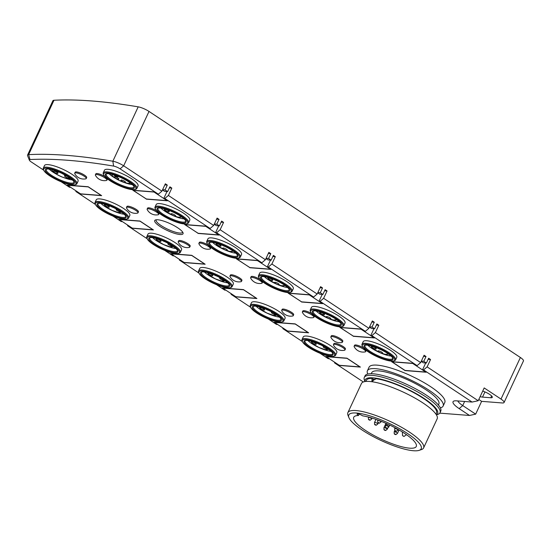 <?xml version="1.0" encoding="UTF-8"?>
<svg xmlns="http://www.w3.org/2000/svg" width="551" height="551" viewBox="0 0 551 551"><rect width="100%" height="100%" fill="white"/><g stroke="black" fill="none" stroke-linecap="round" stroke-linejoin="round"><path stroke-width="0.83" d="M413.45 450.739A39.954 9.47 -155 0 0 419.139 450.346A39.954 9.47 -155 0 0 402.946 430.648A39.954 9.47 -155 0 0 356.531 413.023A39.954 9.47 -155 0 0 348.9 417.596A39.954 9.47 -155 0 0 375.314 437.68A39.954 9.47 -155 0 0 413.45 450.739M348.9 417.596L348.005 415.344A41.773 9.897 25 0 1 347.881 412.623A41.773 9.897 25 0 1 355.987 410.564A41.773 9.897 25 0 1 409.517 432.142A41.773 9.897 25 0 1 423.595 447.935A41.773 9.897 25 0 1 421.432 449.588L419.139 450.346M359.121 414.159L358.487 415.523A34.506 8.175 -155 0 0 353.721 417.293A34.506 8.175 -155 0 0 381.54 439.292A34.506 8.175 -155 0 0 416.267 446.462A34.506 8.175 -155 0 0 398.531 429.67A34.506 8.175 -155 0 0 362.613 415.847A3.63 0.861 -155 0 0 357.826 413.877A3.63 0.861 -155 0 0 357.124 414.056A3.63 0.861 -155 0 0 358.487 415.523M347.881 412.623L361.449 383.524A41.773 9.897 25 0 1 384.715 384.805A41.773 9.897 25 0 1 423.092 403.036A41.773 9.897 25 0 1 437.17 418.829L423.595 447.935M372.71 381.471L373.158 379.136A37.048 8.782 25 0 1 375.011 379.212A37.048 8.782 25 0 1 375.596 379.26M436.385 414.807A39.954 9.47 -155 0 0 424.146 398.476A39.954 9.47 -155 0 0 384.584 380.176A39.954 9.47 -155 0 0 365.037 381.54M364.962 381.547L364.411 380.162A41.773 9.897 25 0 1 364.287 377.442A41.773 9.897 25 0 1 387.546 378.723A41.773 9.897 25 0 1 425.923 396.961A41.773 9.897 25 0 1 440.001 412.754A41.773 9.897 25 0 1 437.838 414.407L436.426 414.875M435.951 414.138L436.461 413.043A38.687 9.167 -155 0 0 423.423 398.421A38.687 9.167 -155 0 0 375.92 378.668L371.946 381.32L371.987 378.358L373.158 379.136M364.287 377.442L365.031 375.844A41.773 9.897 25 0 1 388.297 377.125A41.773 9.897 25 0 1 426.667 395.356A41.773 9.897 25 0 1 440.745 411.156L440.001 412.754M440.366 407.864A41.773 9.897 -155 0 0 443.135 406.039A41.773 9.897 -155 0 0 429.057 390.239A41.773 9.897 -155 0 0 390.68 372.008A41.773 9.897 -155 0 0 367.421 370.727A41.773 9.897 -155 0 0 367.799 374.019M443.135 406.039L444.774 402.519A41.773 9.897 -155 0 0 430.696 386.726A41.773 9.897 -155 0 0 392.319 368.488A41.773 9.897 -155 0 0 369.06 367.207L367.421 370.727M371.243 373.695L371.698 372.724A37.048 8.782 25 0 1 392.333 373.86A37.048 8.782 25 0 1 426.364 390.032A37.048 8.782 25 0 1 438.858 404.041L438.403 405.013M371.987 378.358A38.687 9.167 -155 0 0 366.339 380.348L365.83 381.444M353.26 336.138L340.325 327.57L361.001 329.188L373.936 337.756L353.26 336.138M287.505 330.999L274.57 322.425L295.246 324.043L308.181 332.611L287.505 330.999M339.251 365.285L326.316 356.711L346.992 358.329L359.927 366.904L339.251 365.285M405.006 370.424L392.071 361.855L412.747 363.474L425.682 372.042L405.006 370.424M302.458 312.486A6.357 1.508 25 0 1 302.382 311.942A6.357 1.508 25 0 1 303.615 311.632A6.357 1.508 25 0 1 311.763 314.917A6.357 1.508 25 0 1 313.905 317.314A6.357 1.508 25 0 1 313.436 317.603A10.173 10.173 0 0 1 302.458 312.486M313.905 317.314L314.352 316.357A6.357 1.508 -155 0 0 314.352 316.005M311.756 313.664A6.357 1.508 -155 0 0 302.83 310.984L302.382 311.942M281.781 310.867A6.357 1.508 25 0 1 281.706 310.33A6.357 1.508 25 0 1 282.938 310.013A6.357 1.508 25 0 1 291.08 313.299A6.357 1.508 25 0 1 293.222 315.702A6.357 1.508 25 0 1 292.76 315.985A10.173 10.173 0 0 1 281.781 310.867M293.222 315.702L293.669 314.738A6.357 1.508 -155 0 0 291.527 312.334A6.357 1.508 -155 0 0 285.687 309.566A6.357 1.508 -155 0 0 282.146 309.366L281.706 310.33M354.203 346.772A6.357 1.508 25 0 1 354.128 346.228A6.357 1.508 25 0 1 355.361 345.918A6.357 1.508 25 0 1 363.508 349.203A6.357 1.508 25 0 1 365.65 351.607A6.357 1.508 25 0 1 365.182 351.889A10.173 10.173 0 0 1 354.203 346.772M366.098 350.291A6.357 1.508 25 0 1 366.098 350.643L365.65 351.607M354.128 346.228L354.575 345.27A6.357 1.508 25 0 1 363.502 347.95M333.527 345.16A6.357 1.508 25 0 1 333.451 344.616A6.357 1.508 25 0 1 334.684 344.299A6.357 1.508 25 0 1 342.825 347.585A6.357 1.508 25 0 1 344.967 349.988A6.357 1.508 25 0 1 344.506 350.278A10.173 10.173 0 0 1 333.527 345.16M344.967 349.988L345.415 349.024A6.357 1.508 -155 0 0 343.273 346.62A6.357 1.508 -155 0 0 337.432 343.852A6.357 1.508 -155 0 0 333.892 343.652L333.451 344.616M330.931 337.391A6.357 1.508 25 0 1 330.848 336.847A6.357 1.508 25 0 1 332.081 336.537A6.357 1.508 25 0 1 340.229 339.822A6.357 1.508 25 0 1 342.371 342.226A6.357 1.508 25 0 1 341.902 342.508A10.173 10.173 0 0 1 330.931 337.391M342.371 342.226L342.818 341.262A6.357 1.508 -155 0 0 340.676 338.858A6.357 1.508 -155 0 0 334.836 336.082A6.357 1.508 -155 0 0 331.296 335.89L330.848 336.847M126.544 208.009A6.357 1.508 25 0 1 126.461 207.465A6.357 1.508 25 0 1 127.694 207.155A6.357 1.508 25 0 1 135.842 210.441A6.357 1.508 25 0 1 137.984 212.838A6.357 1.508 25 0 1 137.516 213.127A10.173 10.173 0 0 1 126.544 208.009M137.984 212.838L138.432 211.88A6.357 1.508 -155 0 0 136.29 209.476A6.357 1.508 -155 0 0 130.449 206.701A6.357 1.508 -155 0 0 126.909 206.508L126.461 207.465M301.514 301.852L288.579 293.284L309.256 294.902L322.19 303.47L301.514 301.852M235.759 296.714L222.824 288.139L243.501 289.757L256.435 298.325L235.759 296.714M249.768 267.566L236.834 258.998L257.51 260.616L270.445 269.184L249.768 267.566M184.013 262.428L171.072 253.853L191.755 255.471L204.69 264.039L184.013 262.428M198.023 233.28L185.088 224.712L205.764 226.33L218.699 234.898L198.023 233.28M132.268 228.135L119.326 219.567L140.009 221.185L152.944 229.753L132.268 228.135M80.522 193.849L67.58 185.281L88.263 186.899L101.198 195.467L80.522 193.849M146.277 198.994L133.342 190.426L154.018 192.037L166.953 200.612L146.277 198.994M147.22 209.628A6.357 1.508 25 0 1 147.145 209.084A6.357 1.508 25 0 1 148.377 208.774A6.357 1.508 25 0 1 156.525 212.052A6.357 1.508 25 0 1 158.667 214.456A6.357 1.508 25 0 1 158.199 214.745A10.173 10.173 0 0 1 147.22 209.628M158.667 214.456L159.115 213.499A6.357 1.508 -155 0 0 159.115 213.147M156.518 210.806A6.357 1.508 -155 0 0 147.592 208.126L147.145 209.084M74.798 173.723A6.357 1.508 25 0 1 74.716 173.179A6.357 1.508 25 0 1 75.948 172.869A6.357 1.508 25 0 1 84.096 176.148A6.357 1.508 25 0 1 86.238 178.552A6.357 1.508 25 0 1 85.77 178.841A10.173 10.173 0 0 1 74.798 173.723M86.238 178.552L86.686 177.594A6.357 1.508 -155 0 0 84.544 175.19A6.357 1.508 -155 0 0 78.703 172.415A6.357 1.508 -155 0 0 75.163 172.222L74.716 173.179M95.475 175.342A6.357 1.508 25 0 1 95.399 174.798A6.357 1.508 25 0 1 96.632 174.488A6.357 1.508 25 0 1 104.773 177.766A6.357 1.508 25 0 1 106.922 180.17A6.357 1.508 25 0 1 106.453 180.459A10.173 10.173 0 0 1 95.475 175.342M106.922 180.17L107.369 179.213A6.357 1.508 -155 0 0 107.369 178.861M104.773 176.52A6.357 1.508 -155 0 0 95.846 173.84L95.399 174.798M230.036 276.581A6.357 1.508 25 0 1 229.953 276.037A6.357 1.508 25 0 1 231.193 275.727A6.357 1.508 25 0 1 239.334 279.013A6.357 1.508 25 0 1 241.476 281.416A6.357 1.508 25 0 1 241.007 281.699A10.173 10.173 0 0 1 230.036 276.581M241.476 281.416L241.923 280.452A6.357 1.508 -155 0 0 239.781 278.048A6.357 1.508 -155 0 0 233.941 275.273A6.357 1.508 -155 0 0 230.401 275.08L229.953 276.037M250.712 278.2A6.357 1.508 25 0 1 250.636 277.656A6.357 1.508 25 0 1 251.869 277.346A6.357 1.508 25 0 1 260.017 280.624A6.357 1.508 25 0 1 262.159 283.028A6.357 1.508 25 0 1 261.691 283.317A10.173 10.173 0 0 1 250.712 278.2M262.159 283.028L262.607 282.071A6.357 1.508 -155 0 0 262.607 281.719M260.01 279.378A6.357 1.508 -155 0 0 251.084 276.698L250.636 277.656M198.966 243.914A6.357 1.508 25 0 1 198.89 243.37A6.357 1.508 25 0 1 200.123 243.06A6.357 1.508 25 0 1 208.271 246.338A6.357 1.508 25 0 1 210.413 248.742A6.357 1.508 25 0 1 209.945 249.031A10.173 10.173 0 0 1 198.966 243.914M210.413 248.742L210.861 247.785A6.357 1.508 -155 0 0 210.861 247.433M208.264 245.092A6.357 1.508 -155 0 0 199.338 242.412L198.89 243.37M178.29 242.295A6.357 1.508 25 0 1 178.207 241.751A6.357 1.508 25 0 1 179.447 241.441A6.357 1.508 25 0 1 187.588 244.727A6.357 1.508 25 0 1 189.73 247.13A6.357 1.508 25 0 1 189.262 247.413A10.173 10.173 0 0 1 178.29 242.295M189.73 247.13L190.178 246.166A6.357 1.508 -155 0 0 188.036 243.762A6.357 1.508 -155 0 0 182.195 240.987A6.357 1.508 -155 0 0 178.655 240.794L178.207 241.751M109.277 206.907A2.541 0.599 25 0 1 109.284 207.011A2.541 0.599 25 0 1 107.059 206.673A2.541 0.599 25 0 1 104.669 205.048A2.541 0.599 25 0 1 104.69 204.862A2.541 0.599 25 0 1 107.052 205.351A2.541 0.599 25 0 1 109.277 206.907M113.127 207.417A2.541 0.599 25 0 1 110.909 206.432M120.8 211.68A2.541 0.599 25 0 1 118.527 211.295A2.541 0.599 25 0 1 116.185 209.69A2.541 0.599 25 0 1 116.213 209.511A2.541 0.599 25 0 1 117.26 209.525M380.08 349.258A2.541 0.599 25 0 1 379.295 348.983A2.541 0.599 25 0 1 377.862 348.273M380.066 351.283A2.541 0.599 25 0 1 382.642 353.088A2.541 0.599 25 0 1 380.583 352.826A2.541 0.599 25 0 1 378.041 350.946A2.541 0.599 25 0 1 380.066 351.283M373.661 347.04A2.541 0.599 25 0 1 376.237 348.845A2.541 0.599 25 0 1 374.177 348.583A2.541 0.599 25 0 1 371.643 346.703A2.541 0.599 25 0 1 373.661 347.04M316.26 344.051A2.541 0.599 25 0 1 316.274 344.155A2.541 0.599 25 0 1 314.042 343.817A2.541 0.599 25 0 1 311.652 342.192A2.541 0.599 25 0 1 311.673 342.013A2.541 0.599 25 0 1 314.036 342.495A2.541 0.599 25 0 1 316.26 344.051M320.11 344.568A2.541 0.599 25 0 1 317.899 343.583M327.783 348.824A2.541 0.599 25 0 1 325.51 348.439A2.541 0.599 25 0 1 323.168 346.834A2.541 0.599 25 0 1 323.196 346.655A2.541 0.599 25 0 1 324.243 346.669M328.334 314.965A2.541 0.599 25 0 1 327.549 314.697A2.541 0.599 25 0 1 326.116 313.987M328.32 316.997A2.541 0.599 25 0 1 330.896 318.802A2.541 0.599 25 0 1 328.837 318.54A2.541 0.599 25 0 1 326.295 316.66A2.541 0.599 25 0 1 328.32 316.997M321.915 312.754A2.541 0.599 25 0 1 324.491 314.559A2.541 0.599 25 0 1 322.431 314.297A2.541 0.599 25 0 1 319.897 312.417A2.541 0.599 25 0 1 321.915 312.754M264.514 309.765A2.541 0.599 25 0 1 264.528 309.869A2.541 0.599 25 0 1 262.297 309.531A2.541 0.599 25 0 1 259.907 307.906A2.541 0.599 25 0 1 259.927 307.727A2.541 0.599 25 0 1 262.29 308.209A2.541 0.599 25 0 1 264.514 309.765M268.365 310.282A2.541 0.599 25 0 1 266.154 309.297M276.037 314.538A2.541 0.599 25 0 1 273.764 314.153A2.541 0.599 25 0 1 271.423 312.548A2.541 0.599 25 0 1 271.45 312.369A2.541 0.599 25 0 1 272.497 312.383M276.574 282.711A2.541 0.599 25 0 1 279.15 284.516A2.541 0.599 25 0 1 277.091 284.254A2.541 0.599 25 0 1 274.55 282.374A2.541 0.599 25 0 1 276.574 282.711M270.169 278.469A2.541 0.599 25 0 1 272.745 280.273A2.541 0.599 25 0 1 270.686 280.011A2.541 0.599 25 0 1 268.151 278.131A2.541 0.599 25 0 1 270.169 278.469M276.588 280.679A2.541 0.599 25 0 1 275.803 280.411A2.541 0.599 25 0 1 274.37 279.701M212.769 275.479A2.541 0.599 25 0 1 212.782 275.583A2.541 0.599 25 0 1 210.551 275.245A2.541 0.599 25 0 1 208.161 273.62A2.541 0.599 25 0 1 208.182 273.441A2.541 0.599 25 0 1 210.544 273.923A2.541 0.599 25 0 1 212.769 275.479M216.619 275.989A2.541 0.599 25 0 1 214.408 275.011M224.291 280.252A2.541 0.599 25 0 1 222.019 279.867A2.541 0.599 25 0 1 219.677 278.262A2.541 0.599 25 0 1 219.704 278.083A2.541 0.599 25 0 1 220.751 278.097M122.48 178.366A2.541 0.599 25 0 1 122.226 178.269A2.541 0.599 25 0 1 120.883 177.608M118.004 176.375A2.541 0.599 25 0 1 118.1 176.63A2.541 0.599 25 0 1 116.041 176.368A2.541 0.599 25 0 1 113.547 174.805M116.316 177.188A2.541 0.599 25 0 1 118.892 178.992A2.541 0.599 25 0 1 116.833 178.724A2.541 0.599 25 0 1 114.291 176.85A2.541 0.599 25 0 1 116.316 177.188M122.963 180.466A2.541 0.599 25 0 1 125.538 182.264A2.541 0.599 25 0 1 123.479 182.002A2.541 0.599 25 0 1 120.944 180.122A2.541 0.599 25 0 1 122.963 180.466M173.083 214.139A2.541 0.599 25 0 1 175.659 215.944A2.541 0.599 25 0 1 173.599 215.675A2.541 0.599 25 0 1 171.058 213.795A2.541 0.599 25 0 1 173.083 214.139M166.677 209.897A2.541 0.599 25 0 1 169.253 211.701A2.541 0.599 25 0 1 167.194 211.432A2.541 0.599 25 0 1 164.659 209.552A2.541 0.599 25 0 1 166.677 209.897M173.097 212.107A2.541 0.599 25 0 1 172.311 211.839A2.541 0.599 25 0 1 170.879 211.123M161.023 241.193A2.541 0.599 25 0 1 161.03 241.297A2.541 0.599 25 0 1 158.805 240.959A2.541 0.599 25 0 1 156.415 239.334A2.541 0.599 25 0 1 156.436 239.155A2.541 0.599 25 0 1 158.798 239.637A2.541 0.599 25 0 1 161.023 241.193M164.873 241.703A2.541 0.599 25 0 1 162.662 240.725M172.546 245.966A2.541 0.599 25 0 1 170.273 245.581A2.541 0.599 25 0 1 167.931 243.976A2.541 0.599 25 0 1 167.959 243.797A2.541 0.599 25 0 1 169.005 243.811M69.068 177.746A2.541 0.599 25 0 1 69.082 177.849A2.541 0.599 25 0 1 66.85 177.512A2.541 0.599 25 0 1 64.46 175.886A2.541 0.599 25 0 1 64.488 175.707A2.541 0.599 25 0 1 66.85 176.189A2.541 0.599 25 0 1 69.068 177.746M64.646 174.763A2.541 0.599 25 0 1 62.325 173.586M59.15 172.139A2.541 0.599 25 0 1 57.345 171.829A2.541 0.599 25 0 1 55.059 170.583M57.876 173.234A2.541 0.599 25 0 1 57.889 173.338A2.541 0.599 25 0 1 55.658 173A2.541 0.599 25 0 1 53.268 171.375A2.541 0.599 25 0 1 53.295 171.196A2.541 0.599 25 0 1 55.658 171.685A2.541 0.599 25 0 1 57.876 173.234M224.829 248.425A2.541 0.599 25 0 1 227.405 250.23A2.541 0.599 25 0 1 225.345 249.961A2.541 0.599 25 0 1 222.804 248.081A2.541 0.599 25 0 1 224.829 248.425M218.423 244.183A2.541 0.599 25 0 1 220.999 245.987A2.541 0.599 25 0 1 218.94 245.718A2.541 0.599 25 0 1 216.405 243.838A2.541 0.599 25 0 1 218.423 244.183M224.842 246.393A2.541 0.599 25 0 1 224.057 246.125A2.541 0.599 25 0 1 222.625 245.415M365.354 345.181A15.256 3.616 -155 0 0 364.962 345.608A15.256 3.616 -155 0 0 373.468 353.405A15.256 3.616 -155 0 0 389.653 359.252A15.256 3.616 -155 0 0 392.615 358.501A15.256 3.616 -155 0 0 392.684 357.93M367.104 345.146A15.979 3.788 25 0 1 382.36 350.374A15.979 3.788 25 0 1 392.925 358.405A15.979 3.788 25 0 1 389.874 360.237A15.979 3.788 25 0 1 371.305 353.184A15.979 3.788 25 0 1 364.831 345.305A15.979 3.788 25 0 1 367.104 345.146M391.045 356.049A15.256 3.616 25 0 1 367.848 345.229M365.809 344.292A17.797 4.215 -155 0 0 362.406 346.331A17.797 4.215 -155 0 0 374.177 355.278A17.797 4.215 -155 0 0 391.162 361.091A17.797 4.215 -155 0 0 393.696 360.919A17.797 4.215 -155 0 0 386.485 352.144A17.797 4.215 -155 0 0 365.809 344.292M362.406 346.331L362.048 345.429A18.527 4.387 25 0 1 361.993 344.223A18.527 4.387 25 0 1 365.588 343.307A18.527 4.387 25 0 1 385.239 350.408A18.527 4.387 25 0 1 395.577 359.879A18.527 4.387 25 0 1 394.612 360.616L393.696 360.919M395.577 359.879L396.768 357.323A18.527 4.387 -155 0 0 386.437 347.853A18.527 4.387 -155 0 0 366.78 340.752A18.527 4.387 25 0 0 363.192 341.668L361.993 344.223M331.082 351.359A15.256 3.616 25 0 1 307.878 340.539M305.385 340.49A15.256 3.616 -155 0 0 304.992 340.917A15.256 3.616 -155 0 0 313.505 348.714A15.256 3.616 -155 0 0 329.684 354.562A15.256 3.616 -155 0 0 332.646 353.811A15.256 3.616 -155 0 0 332.714 353.239M302.444 341.641L302.086 340.738A18.527 4.387 25 0 1 302.031 339.533A18.527 4.387 25 0 1 305.626 338.617A18.527 4.387 25 0 1 325.276 345.718A18.527 4.387 25 0 1 335.607 355.188A18.527 4.387 25 0 1 334.65 355.925L333.734 356.228A17.797 4.215 -155 0 0 326.523 347.454A17.797 4.215 -155 0 0 305.846 339.602A17.797 4.215 -155 0 0 302.444 341.641A17.797 4.215 -155 0 0 314.208 350.588A17.797 4.215 -155 0 0 331.199 356.401A17.797 4.215 -155 0 0 333.734 356.228M302.031 339.533L303.222 336.978A18.527 4.387 25 0 1 306.817 336.062A18.527 4.387 -155 0 1 326.467 343.163A18.527 4.387 -155 0 1 336.799 352.633L335.607 355.188M329.904 355.547A15.979 3.788 25 0 1 311.343 348.494A15.979 3.788 25 0 1 304.861 340.614A15.979 3.788 25 0 1 307.134 340.456A15.979 3.788 25 0 1 322.397 345.684A15.979 3.788 25 0 1 332.962 353.714A15.979 3.788 25 0 1 329.904 355.547M339.299 321.763A15.256 3.616 25 0 1 316.102 310.943M313.609 310.895A15.256 3.616 -155 0 0 313.216 311.322A15.256 3.616 -155 0 0 321.722 319.119A15.256 3.616 -155 0 0 337.908 324.966A15.256 3.616 -155 0 0 340.869 324.215A15.256 3.616 -155 0 0 340.938 323.644M310.661 312.045L310.303 311.143A18.527 4.387 25 0 1 310.247 309.938A18.527 4.387 25 0 1 313.843 309.021A18.527 4.387 25 0 1 333.493 316.122A18.527 4.387 25 0 1 343.831 325.593A18.527 4.387 25 0 1 342.867 326.33L341.951 326.633A17.797 4.215 -155 0 0 334.739 317.858A17.797 4.215 -155 0 0 314.063 310.006A17.797 4.215 -155 0 0 310.661 312.045A17.797 4.215 -155 0 0 322.431 320.992A17.797 4.215 -155 0 0 339.416 326.805A17.797 4.215 -155 0 0 341.951 326.633M310.247 309.938L311.446 307.375A18.527 4.387 25 0 1 315.034 306.466A18.527 4.387 -155 0 1 334.691 313.567A18.527 4.387 -155 0 1 345.022 323.038L343.831 325.593M338.128 325.951A15.979 3.788 25 0 1 319.559 318.898A15.979 3.788 25 0 1 313.085 311.019A15.979 3.788 25 0 1 315.358 310.86A15.979 3.788 25 0 1 330.614 316.088A15.979 3.788 25 0 1 341.179 324.119A15.979 3.788 25 0 1 338.128 325.951M279.336 317.073A15.256 3.616 25 0 1 256.132 306.253M253.639 306.204A15.256 3.616 -155 0 0 253.246 306.631A15.256 3.616 -155 0 0 261.759 314.428A15.256 3.616 -155 0 0 277.938 320.276A15.256 3.616 -155 0 0 280.9 319.525A15.256 3.616 -155 0 0 280.969 318.953M250.698 307.355L250.34 306.452A18.527 4.387 25 0 1 250.285 305.247A18.527 4.387 25 0 1 253.88 304.331A18.527 4.387 25 0 1 273.53 311.432A18.527 4.387 25 0 1 283.861 320.902A18.527 4.387 25 0 1 282.904 321.639L281.981 321.942A17.797 4.215 -155 0 0 274.777 313.168A17.797 4.215 -155 0 0 254.101 305.316A17.797 4.215 -155 0 0 250.698 307.355A17.797 4.215 -155 0 0 262.462 316.302A17.797 4.215 -155 0 0 279.453 322.115A17.797 4.215 -155 0 0 281.981 321.942M250.285 305.247L251.476 302.685A18.527 4.387 25 0 1 255.072 301.776A18.527 4.387 -155 0 1 274.722 308.877A18.527 4.387 -155 0 1 285.053 318.347L283.861 320.902M278.159 321.261A15.979 3.788 25 0 1 259.59 314.208A15.979 3.788 25 0 1 253.116 306.328A15.979 3.788 25 0 1 255.388 306.17A15.979 3.788 25 0 1 270.651 311.398A15.979 3.788 25 0 1 281.217 319.428A15.979 3.788 25 0 1 278.159 321.261M287.553 287.47A15.256 3.616 25 0 1 264.356 276.657M261.863 276.609A15.256 3.616 -155 0 0 261.47 277.036A15.256 3.616 -155 0 0 269.976 284.833A15.256 3.616 -155 0 0 286.162 290.68A15.256 3.616 -155 0 0 289.123 289.929A15.256 3.616 -155 0 0 289.192 289.351M258.915 277.759L258.557 276.857A18.527 4.387 25 0 1 258.502 275.652A18.527 4.387 25 0 1 262.097 274.735A18.527 4.387 25 0 1 281.747 281.837A18.527 4.387 25 0 1 292.085 291.307A18.527 4.387 25 0 1 291.121 292.044L290.205 292.347A17.797 4.215 -155 0 0 282.994 283.572A17.797 4.215 -155 0 0 262.317 275.72A17.797 4.215 -155 0 0 258.915 277.759A17.797 4.215 -155 0 0 270.686 286.706A17.797 4.215 -155 0 0 287.67 292.519A17.797 4.215 -155 0 0 290.205 292.347M258.502 275.652L259.7 273.089A18.527 4.387 25 0 1 263.288 272.18A18.527 4.387 -155 0 1 282.945 279.281A18.527 4.387 -155 0 1 293.277 288.752L292.085 291.307M286.382 291.665A15.979 3.788 25 0 1 267.814 284.612A15.979 3.788 25 0 1 261.339 276.733A15.979 3.788 25 0 1 263.612 276.574A15.979 3.788 25 0 1 278.868 281.802A15.979 3.788 25 0 1 289.433 289.833A15.979 3.788 25 0 1 286.382 291.665M227.591 282.787A15.256 3.616 25 0 1 204.387 271.967M201.893 271.918A15.256 3.616 -155 0 0 201.501 272.346A15.256 3.616 -155 0 0 210.014 280.142A15.256 3.616 -155 0 0 226.192 285.99A15.256 3.616 -155 0 0 229.154 285.239A15.256 3.616 -155 0 0 229.223 284.667M184.13 262.434L180.439 260.182L179.406 260.1L198.939 273.041L198.594 272.166A18.527 4.387 25 0 1 198.539 270.961A18.527 4.387 25 0 1 202.134 270.045A18.527 4.387 25 0 1 221.784 277.146A18.527 4.387 25 0 1 232.116 286.616A18.527 4.387 25 0 1 231.158 287.353L230.235 287.656A17.797 4.215 -155 0 0 223.031 278.882A17.797 4.215 -155 0 0 202.355 271.03A17.797 4.215 -155 0 0 198.952 273.069A17.797 4.215 -155 0 0 210.716 282.016A17.797 4.215 -155 0 0 227.708 287.829A17.797 4.215 -155 0 0 230.235 287.656M198.539 270.961L199.731 268.399A18.527 4.387 25 0 1 203.326 267.49A18.527 4.387 -155 0 1 222.976 274.591A18.527 4.387 -155 0 1 233.307 284.061L232.116 286.616M226.413 286.975A15.979 3.788 25 0 1 207.844 279.922A15.979 3.788 25 0 1 201.37 272.042A15.979 3.788 25 0 1 203.643 271.884A15.979 3.788 25 0 1 218.899 277.112A15.979 3.788 25 0 1 229.464 285.142A15.979 3.788 25 0 1 226.413 286.975M132.316 184.613A15.256 3.616 25 0 1 124.622 182.629M115.586 178.414A15.256 3.616 25 0 1 109.112 173.799M106.625 173.751A15.256 3.616 -155 0 0 106.226 174.171A15.256 3.616 -155 0 0 114.739 181.975A15.256 3.616 -155 0 0 130.924 187.822A15.256 3.616 -155 0 0 133.879 187.071A15.256 3.616 -155 0 0 133.955 186.493M103.678 174.901L103.319 173.999A18.527 4.387 25 0 1 103.264 172.794A18.527 4.387 25 0 1 106.86 171.878A18.527 4.387 25 0 1 126.51 178.979A18.527 4.387 25 0 1 136.848 188.449A18.527 4.387 25 0 1 135.883 189.186L134.967 189.489A17.797 4.215 -155 0 0 127.756 180.714A17.797 4.215 -155 0 0 107.08 172.862A17.797 4.215 -155 0 0 103.678 174.901A17.797 4.215 -155 0 0 115.441 183.841A17.797 4.215 -155 0 0 132.433 189.661A17.797 4.215 -155 0 0 134.967 189.489M103.264 172.794L104.463 170.231A18.527 4.387 25 0 1 108.051 169.322A18.527 4.387 -155 0 1 127.701 176.423A18.527 4.387 -155 0 1 138.039 185.894L136.848 188.449M131.138 188.8A15.979 3.788 25 0 1 112.576 181.754A15.979 3.788 25 0 1 106.102 173.875A15.979 3.788 25 0 1 108.375 173.717A15.979 3.788 25 0 1 123.631 178.937A15.979 3.788 25 0 1 134.196 186.975A15.979 3.788 25 0 1 131.138 188.8M184.062 218.899A15.256 3.616 25 0 1 160.858 208.085M158.371 208.037A15.256 3.616 -155 0 0 157.972 208.457A15.256 3.616 -155 0 0 166.485 216.261A15.256 3.616 -155 0 0 182.67 222.108A15.256 3.616 -155 0 0 185.625 221.357A15.256 3.616 -155 0 0 185.701 220.779M155.423 209.187L155.065 208.285A18.527 4.387 25 0 1 155.01 207.08A18.527 4.387 25 0 1 158.605 206.164A18.527 4.387 25 0 1 178.255 213.265A18.527 4.387 25 0 1 188.594 222.735A18.527 4.387 25 0 1 187.629 223.472L186.713 223.775A17.797 4.215 -155 0 0 179.502 215A17.797 4.215 -155 0 0 158.826 207.148A17.797 4.215 -155 0 0 155.423 209.187A17.797 4.215 -155 0 0 167.194 218.134A17.797 4.215 -155 0 0 184.179 223.947A17.797 4.215 -155 0 0 186.713 223.775M155.01 207.08L156.209 204.517A18.527 4.387 25 0 1 159.797 203.608A18.527 4.387 -155 0 1 179.447 210.709A18.527 4.387 -155 0 1 189.785 220.18L188.594 222.735M182.891 223.093A15.979 3.788 25 0 1 164.322 216.04A15.979 3.788 25 0 1 157.848 208.161A15.979 3.788 25 0 1 160.121 208.002A15.979 3.788 25 0 1 175.376 213.23A15.979 3.788 25 0 1 185.942 221.261A15.979 3.788 25 0 1 182.891 223.093M175.845 248.494A15.256 3.616 25 0 1 152.641 237.681M150.148 237.633A15.256 3.616 -155 0 0 149.755 238.053A15.256 3.616 -155 0 0 158.268 245.856A15.256 3.616 -155 0 0 174.447 251.704A15.256 3.616 -155 0 0 177.408 250.953A15.256 3.616 -155 0 0 177.477 250.374M147.207 238.783L146.848 237.88A18.527 4.387 25 0 1 146.793 236.675A18.527 4.387 25 0 1 150.389 235.759A18.527 4.387 25 0 1 170.039 242.86A18.527 4.387 25 0 1 180.37 252.33A18.527 4.387 25 0 1 179.412 253.067L178.49 253.37A17.797 4.215 -155 0 0 171.278 244.596A17.797 4.215 -155 0 0 150.609 236.744A17.797 4.215 -155 0 0 147.207 238.783A17.797 4.215 -155 0 0 158.97 247.73A17.797 4.215 -155 0 0 175.962 253.543A17.797 4.215 -155 0 0 178.49 253.37M146.793 236.675L147.985 234.113A18.527 4.387 25 0 1 151.58 233.204A18.527 4.387 -155 0 1 171.23 240.305A18.527 4.387 -155 0 1 181.561 249.775L180.37 252.33M174.667 252.689A15.979 3.788 25 0 1 156.098 245.636A15.979 3.788 25 0 1 149.624 237.756A15.979 3.788 25 0 1 151.897 237.598A15.979 3.788 25 0 1 167.153 242.826A15.979 3.788 25 0 1 177.718 250.857A15.979 3.788 25 0 1 174.667 252.689M124.099 214.208A15.256 3.616 25 0 1 100.895 203.395M98.402 203.347A15.256 3.616 -155 0 0 98.009 203.767A15.256 3.616 -155 0 0 106.522 211.57A15.256 3.616 -155 0 0 122.701 217.418A15.256 3.616 -155 0 0 125.662 216.667A15.256 3.616 -155 0 0 125.731 216.088M95.461 204.497L95.103 203.595A18.527 4.387 25 0 1 95.047 202.389A18.527 4.387 25 0 1 98.643 201.473A18.527 4.387 25 0 1 118.293 208.574A18.527 4.387 25 0 1 128.624 218.044A18.527 4.387 25 0 1 127.667 218.781L126.744 219.084A17.797 4.215 -155 0 0 119.533 210.31A17.797 4.215 -155 0 0 98.863 202.458A17.797 4.215 -155 0 0 95.461 204.497A17.797 4.215 -155 0 0 107.225 213.444A17.797 4.215 -155 0 0 124.216 219.257A17.797 4.215 -155 0 0 126.744 219.084M95.047 202.389L96.239 199.827A18.527 4.387 25 0 1 99.834 198.918A18.527 4.387 -155 0 1 119.484 206.019A18.527 4.387 -155 0 1 129.816 215.489L128.624 218.044M122.921 218.403A15.979 3.788 25 0 1 104.353 211.35A15.979 3.788 25 0 1 97.878 203.471A15.979 3.788 25 0 1 100.151 203.312A15.979 3.788 25 0 1 115.407 208.54A15.979 3.788 25 0 1 125.972 216.571A15.979 3.788 25 0 1 122.921 218.403M72.353 179.922A15.256 3.616 25 0 1 64.653 177.939M55.617 173.723A15.256 3.616 25 0 1 49.149 169.109M46.656 169.061A15.256 3.616 -155 0 0 46.263 169.481A15.256 3.616 -155 0 0 54.776 177.284A15.256 3.616 -155 0 0 70.955 183.132A15.256 3.616 -155 0 0 73.917 182.381A15.256 3.616 -155 0 0 73.986 181.802M43.715 170.211L43.357 169.309A18.527 4.387 25 0 1 43.302 168.103A18.527 4.387 25 0 1 46.897 167.187A18.527 4.387 25 0 1 66.547 174.288A18.527 4.387 25 0 1 76.878 183.758A18.527 4.387 25 0 1 75.921 184.495L74.998 184.799A17.797 4.215 -155 0 0 67.787 176.024A17.797 4.215 -155 0 0 47.111 168.172A17.797 4.215 -155 0 0 43.715 170.211A17.797 4.215 -155 0 0 55.479 179.151A17.797 4.215 -155 0 0 72.47 184.971A17.797 4.215 -155 0 0 74.998 184.799M43.302 168.103L44.493 165.541A18.527 4.387 25 0 1 48.089 164.632A18.527 4.387 -155 0 1 67.739 171.733A18.527 4.387 -155 0 1 78.07 181.203L76.878 183.758M71.175 184.117A15.979 3.788 25 0 1 52.607 177.064A15.979 3.788 25 0 1 46.132 169.185A15.979 3.788 25 0 1 48.405 169.026A15.979 3.788 25 0 1 63.661 174.247A15.979 3.788 25 0 1 74.227 182.285A15.979 3.788 25 0 1 71.175 184.117M235.807 253.185A15.256 3.616 25 0 1 212.61 242.371M210.117 242.323A15.256 3.616 -155 0 0 209.724 242.743A15.256 3.616 -155 0 0 218.23 250.547A15.256 3.616 -155 0 0 234.416 256.394A15.256 3.616 -155 0 0 237.371 255.643A15.256 3.616 -155 0 0 237.447 255.065M207.169 243.473L206.811 242.571A18.527 4.387 25 0 1 206.756 241.366A18.527 4.387 25 0 1 210.351 240.45A18.527 4.387 25 0 1 230.001 247.551A18.527 4.387 25 0 1 240.339 257.021A18.527 4.387 25 0 1 239.375 257.758L238.459 258.061A17.797 4.215 -155 0 0 231.248 249.286A17.797 4.215 -155 0 0 210.572 241.434A17.797 4.215 -155 0 0 207.169 243.473A17.797 4.215 -155 0 0 218.94 252.42A17.797 4.215 -155 0 0 235.924 258.233A17.797 4.215 -155 0 0 238.459 258.061M206.756 241.366L207.954 238.803A18.527 4.387 25 0 1 211.543 237.894A18.527 4.387 -155 0 1 231.2 244.995A18.527 4.387 -155 0 1 241.531 254.466L240.339 257.021M234.636 257.379A15.979 3.788 25 0 1 216.068 250.326A15.979 3.788 25 0 1 209.594 242.447A15.979 3.788 25 0 1 211.866 242.288A15.979 3.788 25 0 1 227.122 247.516A15.979 3.788 25 0 1 237.688 255.547A15.979 3.788 25 0 1 234.636 257.379M180.012 234.519A15.621 3.699 25 0 1 159.997 226.454A15.621 3.699 25 0 1 155.54 219.925A15.621 3.699 25 0 1 177.773 227.845A15.621 3.699 25 0 1 182.994 232.729A15.621 3.699 25 0 1 180.012 234.519M156.374 219.766A14.533 3.444 -155 0 0 156.167 220.049A14.533 3.444 -155 0 0 161.064 225.538A14.533 3.444 -155 0 0 179.681 233.045A14.533 3.444 -155 0 0 182.498 232.329A14.533 3.444 -155 0 0 182.581 231.985M504.062 402.519A9.078 2.149 25 0 0 501.004 399.082L484.184 387.938L478.22 400.735L472.069 402.058L456.565 400.846A18.162 4.305 -155 0 0 453.983 401.018A18.162 4.305 -155 0 0 459.162 408.608L469.507 415.461L475.658 414.138L481.622 401.348L502.298 402.967A9.078 2.149 25 0 0 504.062 402.519L523.45 360.939A9.078 2.149 -155 0 0 520.392 357.503L149.018 111.44A9.078 2.149 -155 0 0 138.198 106.853A508.532 120.497 -155 0 0 53.984 100.261A9.078 2.149 -155 0 0 52.903 100.723L27.55 155.1A9.078 2.149 25 0 1 28.631 154.638A508.532 120.497 25 0 1 112.845 161.223A9.078 2.149 25 0 1 123.658 165.81L161.918 191.156L165.348 183.8L167.29 185.088L165.052 189.888L167.642 191.596L164.542 191.355L162.469 189.985M478.805 399.482L481.622 401.348M480.135 396.624A7.81 1.853 -155 0 0 482.518 397.106L490.789 397.753A7.81 1.853 -155 0 0 492.305 397.367A7.81 1.853 -155 0 0 482.717 391.079M469.507 415.461L439.774 413.14M457.833 400.942A14.533 3.444 -155 0 0 462.723 405.57L475.658 414.138M425.723 362.978L422.527 369.831L423.561 369.914L427.121 366.876L430.551 359.521L428.099 359.328M423.561 369.914L472.069 402.058M427.121 366.876L478.22 400.735M363.336 381.967L334.643 362.957L334.505 362.138M339.368 365.292L335.676 363.04L334.643 362.957M422.527 369.831L426.15 372.228L405.054 370.582L391.603 361.67L412.692 363.316L416.06 365.547L417.093 365.63L420.654 362.592L375.376 332.59L378.806 325.235L376.354 325.042M329.257 358.66L325.848 356.525L346.937 358.171L360.395 367.09L339.299 365.437M287.622 331.006L283.93 328.754L282.897 328.671L282.759 327.852M277.511 324.374L274.102 322.239L295.191 323.885L308.65 332.804L287.553 331.151M353.377 336.151L339.857 327.384L360.946 329.03L364.314 331.261L365.347 331.337L368.908 328.306L323.63 298.305L327.06 290.949L324.608 290.756M373.977 328.692L370.782 335.545L374.404 337.942L353.308 336.296M370.782 335.545L371.815 335.628L417.093 365.63M375.376 332.59L371.815 335.628M329.209 358.756L328.176 358.673L319.986 353.246M302.43 341.613L282.897 328.671M423.574 356.325L426.019 356.518L424.084 355.237L420.654 362.592M426.019 356.518L423.788 361.318L421.336 361.125M421.198 361.415L423.271 362.785L426.371 363.033L428.609 358.233L430.551 359.521M423.788 361.318L426.371 363.033M235.876 296.72L232.185 294.468L231.151 294.386L231.014 293.566M225.765 290.088L222.356 287.953L243.446 289.599L256.904 298.518L235.807 296.865M301.631 301.865L288.111 293.098L309.201 294.744L312.569 296.975L313.602 297.051L317.162 294.02L271.884 264.019L275.314 256.663L272.862 256.47M322.232 294.406L319.036 301.259L322.659 303.656L301.562 302.01M319.036 301.259L320.069 301.342L365.347 331.337M323.63 298.305L320.069 301.342M277.463 324.463L276.43 324.387L268.241 318.96M250.684 307.327L231.151 294.386M371.822 322.039L374.274 322.232L372.338 320.951L368.908 328.306M374.274 322.232L372.035 327.032L369.59 326.839M369.452 327.129L371.526 328.499L374.625 328.747L376.863 323.947L378.806 325.235M372.035 327.032L374.625 328.747M174.02 255.802L170.61 253.667L191.7 255.313L205.158 264.232L184.062 262.579M249.885 267.579L236.365 258.812L257.455 260.458L260.823 262.689L261.856 262.765L265.41 259.728L220.138 229.733L223.568 222.377L221.116 222.184M270.486 260.12L267.29 266.973L270.913 269.37L249.817 267.724M267.29 266.973L268.323 267.056L313.602 297.051M271.884 264.019L268.323 267.056M179.406 260.1L179.268 259.28M225.717 290.177L224.684 290.101L216.495 284.674M320.076 287.753L322.528 287.946L320.592 286.658L317.162 294.02M322.528 287.946L320.289 292.746L317.844 292.553M317.707 292.843L319.78 294.213L322.879 294.461L325.118 289.661L327.06 290.949M320.289 292.746L322.879 294.461M80.639 193.862L76.947 191.61L75.914 191.528L75.776 190.708M70.521 187.23L67.119 185.095L88.208 186.741L101.666 195.653L80.57 194.007M132.385 228.148L128.693 225.896L127.66 225.814L127.522 224.994M122.267 221.516L118.864 219.381L139.954 221.027L153.412 229.946L132.316 228.293M265.961 258.557L268.034 259.927L271.133 260.175L273.372 255.375L275.314 256.663M268.33 253.467L270.782 253.66L268.544 258.46L271.133 260.175M268.544 258.46L266.099 258.267M214.215 224.271L216.288 225.641L219.388 225.889L221.626 221.089L223.568 222.377M216.584 219.181L219.036 219.374L216.798 224.174L219.388 225.889M216.798 224.174L214.353 223.981M198.14 233.293L184.619 224.519L205.709 226.172L209.077 228.403L210.11 228.479L213.664 225.442L168.392 195.447L171.822 188.091L169.371 187.898M167.642 191.596L169.88 186.803L171.822 188.091M165.052 189.888L162.607 189.696M164.839 184.895L167.29 185.088M146.394 199.007L132.874 190.233L153.963 191.886L157.331 194.11L158.364 194.193L161.918 191.156M166.994 191.548L163.799 198.401L167.421 200.798L146.325 199.152M163.799 198.401L164.832 198.477L210.11 228.479M168.392 195.447L164.832 198.477M219.036 219.374L217.094 218.086L213.664 225.442M218.74 225.834L215.544 232.687L219.167 235.084L198.071 233.438M215.544 232.687L216.577 232.77L261.856 262.765M220.138 229.733L216.577 232.77M270.782 253.66L268.847 252.372L265.41 259.728M43.701 170.183L31.187 161.891A5.448 1.288 25 0 1 29.368 160.183A5.448 1.288 25 0 1 29.995 159.556A504.902 119.636 25 0 1 113.609 166.092A5.448 1.288 25 0 1 120.104 168.847L158.364 194.193M29.368 160.183L27.578 155.685A9.078 2.149 25 0 1 27.55 155.1M173.971 255.891L172.938 255.816L164.749 250.388M147.193 238.755L127.66 225.814M122.226 221.605L121.192 221.53L113.003 216.102M95.447 204.469L75.914 191.528M70.48 187.319L69.447 187.244L61.257 181.816M394.929 434.395L394.247 433.871L395.225 434.064L395.88 434.636L394.929 434.395M384.688 430.269L384.006 429.746L384.984 429.938L385.645 430.51L384.688 430.269M375.265 425L374.59 424.477L375.568 424.663L376.223 425.234L375.265 425M386.182 428.12L385.5 427.597L386.485 427.79L387.139 428.354L386.182 428.12M395.439 431.109L394.757 430.586L395.742 430.779L396.396 431.35L395.439 431.109M407.644 435.504L406.672 434.801M397.739 429.222L396.265 428.409M378.42 422.975L377.738 422.452L378.723 422.645L379.377 423.216L378.42 422.975M380.493 421.047L379.866 420.806M369.163 419.986L368.481 419.463L369.466 419.648L370.12 420.22L369.163 419.986M394.247 433.871L394.165 431.915A1.818 0.427 25 0 1 394.179 431.867A1.818 0.427 25 0 1 396.128 432.301A1.818 0.427 25 0 1 397.471 433.403A1.818 0.427 25 0 1 397.436 433.444L395.88 434.636M384.006 429.746L383.923 427.79A1.818 0.427 25 0 1 383.937 427.734A1.818 0.427 25 0 1 385.886 428.175A1.818 0.427 25 0 1 387.229 429.27A1.818 0.427 25 0 1 387.195 429.312L385.645 430.51M374.59 424.477L374.508 422.521A1.818 0.427 25 0 1 374.522 422.465A1.818 0.427 25 0 1 376.471 422.899A1.818 0.427 25 0 1 377.814 424.001A1.818 0.427 25 0 1 377.779 424.043L376.223 425.234M385.5 427.597L385.418 425.641A1.818 0.427 25 0 1 385.431 425.586A1.818 0.427 25 0 1 387.381 426.019A1.818 0.427 25 0 1 388.724 427.121A1.818 0.427 25 0 1 388.689 427.163L387.139 428.354M394.757 430.586L394.681 428.63A1.818 0.427 25 0 1 394.688 428.582A1.818 0.427 25 0 1 396.637 429.015A1.818 0.427 25 0 1 397.98 430.111A1.818 0.427 25 0 1 397.946 430.152L396.396 431.35M377.738 422.452L377.662 420.496A1.818 0.427 25 0 1 377.669 420.441A1.818 0.427 25 0 1 379.618 420.881A1.818 0.427 25 0 1 380.961 421.976A1.818 0.427 25 0 1 380.927 422.018L379.377 423.216M368.481 419.463L368.399 417.506A1.818 0.427 25 0 1 368.412 417.451A1.818 0.427 25 0 1 370.362 417.885A1.818 0.427 25 0 1 371.705 418.987A1.818 0.427 25 0 1 371.67 419.029L370.12 420.22M104.752 204.228A9.05 2.142 -155 0 0 104.483 204.793A9.05 2.142 -155 0 0 104.532 204.993A9.05 2.142 -155 0 0 113.327 210.902A9.05 2.142 -155 0 0 120.979 211.804A9.05 2.142 -155 0 0 120.979 211.798M371.698 346.062A9.05 2.142 -155 0 0 379.956 352.606A9.05 2.142 -155 0 0 380.596 352.867A9.05 2.142 -155 0 0 387.925 353.632M311.735 341.372A9.05 2.142 -155 0 0 311.467 341.937A9.05 2.142 -155 0 0 311.515 342.137A9.05 2.142 -155 0 0 320.31 348.046A9.05 2.142 -155 0 0 327.962 348.948A9.05 2.142 -155 0 0 327.962 348.941M319.952 311.776A9.05 2.142 -155 0 0 328.21 318.32A9.05 2.142 -155 0 0 328.851 318.581A9.05 2.142 -155 0 0 336.179 319.346M259.989 307.086A9.05 2.142 -155 0 0 259.721 307.651A9.05 2.142 -155 0 0 259.769 307.851A9.05 2.142 -155 0 0 268.564 313.76A9.05 2.142 -155 0 0 276.216 314.662A9.05 2.142 -155 0 0 276.216 314.655M268.206 277.49A9.05 2.142 -155 0 0 276.464 284.034A9.05 2.142 -155 0 0 277.105 284.295A9.05 2.142 -155 0 0 284.433 285.06M208.244 272.8A9.05 2.142 -155 0 0 207.975 273.365A9.05 2.142 -155 0 0 208.023 273.565A9.05 2.142 -155 0 0 216.819 279.474A9.05 2.142 -155 0 0 224.471 280.376A9.05 2.142 -155 0 0 224.471 280.369M112.197 174.426A9.773 2.314 -155 0 0 121.248 181.369A9.773 2.314 -155 0 0 121.936 181.658A9.773 2.314 -155 0 0 129.857 182.656M164.715 208.919A9.05 2.142 -155 0 0 172.973 215.462A9.05 2.142 -155 0 0 173.613 215.723A9.05 2.142 -155 0 0 180.942 216.488M156.498 238.514A9.05 2.142 -155 0 0 156.229 239.079A9.05 2.142 -155 0 0 156.277 239.279A9.05 2.142 -155 0 0 165.073 245.188A9.05 2.142 -155 0 0 172.725 246.09A9.05 2.142 -155 0 0 172.725 246.083M52.235 169.736A9.773 2.314 -155 0 0 52.083 170.225A9.773 2.314 -155 0 0 52.131 170.445A9.773 2.314 -155 0 0 61.333 176.699A9.773 2.314 -155 0 0 69.887 177.966M216.46 243.205A9.05 2.142 -155 0 0 224.718 249.748A9.05 2.142 -155 0 0 225.359 250.009A9.05 2.142 -155 0 0 232.687 250.774M501.004 399.082L520.392 357.503M490.789 397.753L491.63 395.962M484.942 391.919L482.518 397.106M464.631 401.472L462.723 405.57L459.162 408.608M149.018 111.44L123.658 165.81L120.104 168.847M138.198 106.853L112.845 161.223L113.609 166.092M53.984 100.261L28.631 154.638L29.995 159.556M402.864 435.765L403.835 436.413L402.864 435.765M387.339 425.482L388.31 426.123L387.339 425.482M402.74 435.786L404.152 436.385M387.215 425.496L388.627 426.102M103.85 203.953L106.102 206.894L111.839 210.282L117.99 212.459L121.743 212.328M388.689 354.162L384.977 354.3L379.976 352.647L373.11 348.776L370.802 345.821M310.833 341.097L313.085 344.038L318.822 347.426L324.973 349.603L328.727 349.472M336.943 319.876L333.231 320.014L328.231 318.361L321.364 314.49L319.057 311.535M259.087 306.811L261.339 309.752L267.077 313.14L273.227 315.317L276.981 315.186M267.311 277.249L269.618 280.204L276.485 284.075L281.485 285.728L285.198 285.59M207.341 272.525L209.594 275.466L215.331 278.854L221.481 281.031L225.235 280.9M111.915 174.109C111.522 175.845 114.636 178.269 121.254 181.382L121.95 181.672C127.742 183.579 130.518 183.917 130.277 182.67M163.819 208.677L166.126 211.632L172.993 215.503L177.994 217.156L181.706 217.018M155.596 238.239L157.848 241.18L163.585 244.568L169.736 246.745L173.489 246.614M51.946 169.419L51.939 170.238C52.476 171.946 56.037 174.281 62.621 177.229C68.496 178.917 71.058 179.171 70.314 177.98M215.565 242.963L217.872 245.918L224.739 249.789L229.739 251.442L233.452 251.304M402.361 431.956L402.512 435.517L403.959 436.454L406.5 434.684M386.926 423.767L386.988 425.227L388.434 426.164L389.963 425.186M397.471 433.403L399.062 429.98M394.179 431.867L394.764 430.607M387.229 429.27L387.945 427.734M383.937 427.734L385.982 423.347M377.814 424.001L378.317 422.92M374.522 422.465L375.968 419.366M388.724 427.121L389.44 425.586M385.431 425.586L386.389 423.526M397.98 430.111L398.256 429.518M394.688 428.582L395.067 427.762M380.961 421.976L381.258 421.35M377.669 420.441L377.855 420.041M371.705 418.987L372.118 418.099M368.412 417.451L368.578 417.093"/></g></svg>
